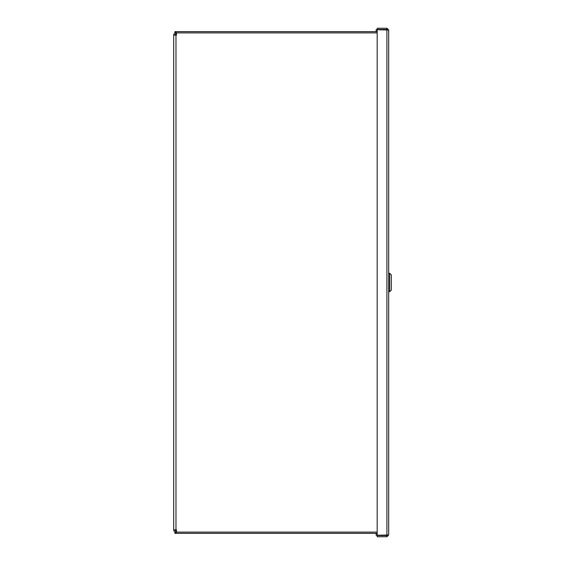 <?xml version="1.0" encoding="UTF-8"?>
<svg xmlns="http://www.w3.org/2000/svg" width="565" height="565" viewBox="0 0 565 565"><rect width="100%" height="100%" fill="white"/><g stroke="black" fill="none" stroke-linecap="round" stroke-linejoin="round"><path stroke-width="0.85" d="M377.18 32.883L176.45 32.883L176.45 35.164L173.688 35.164A2.281 2.281 0 0 1 174.966 33.116M176.096 34.119L175.976 34.119A1.045 1.045 0 0 0 174.931 35.164M174.931 529.836A1.045 1.045 0 0 0 175.976 530.881L176.096 530.881M174.966 531.884A2.281 2.281 0 0 1 173.688 529.836L173.688 35.164M173.688 529.836L176.45 529.836L176.45 532.117L377.18 532.117M176.096 529.836L176.096 532.844L174.931 532.844L174.931 531.884L176.096 531.884M174.931 533.353L377.18 533.353L174.931 533.353L174.931 532.844M176.096 33.116L174.931 33.116L174.931 32.156L176.096 32.156L176.096 35.164M174.931 32.156L174.931 31.647L377.18 31.647M387.442 534.991L386.919 535.514L377.18 535.514L377.18 536.75L386.919 536.75L388.678 534.991L376.135 535.253L376.135 533.353M376.135 31.647L376.135 29.747L388.678 30.009L388.678 534.991M387.442 30.009L386.919 29.486L377.18 29.486L377.18 28.25L386.919 28.25L388.678 30.009M386.919 29.486L386.919 28.25M377.18 535.253L377.18 29.747M386.919 535.514L386.919 536.75M388.678 273.283L388.678 291.717L389.666 291.717L389.666 273.283L388.678 273.283M389.666 291.717L391.312 290.071L391.312 274.929L389.666 273.283M175.976 35.164L175.976 529.836M176.096 531.072L176.45 531.072M176.45 33.928L176.096 33.928M386.919 535.253L386.919 29.747"/></g></svg>
